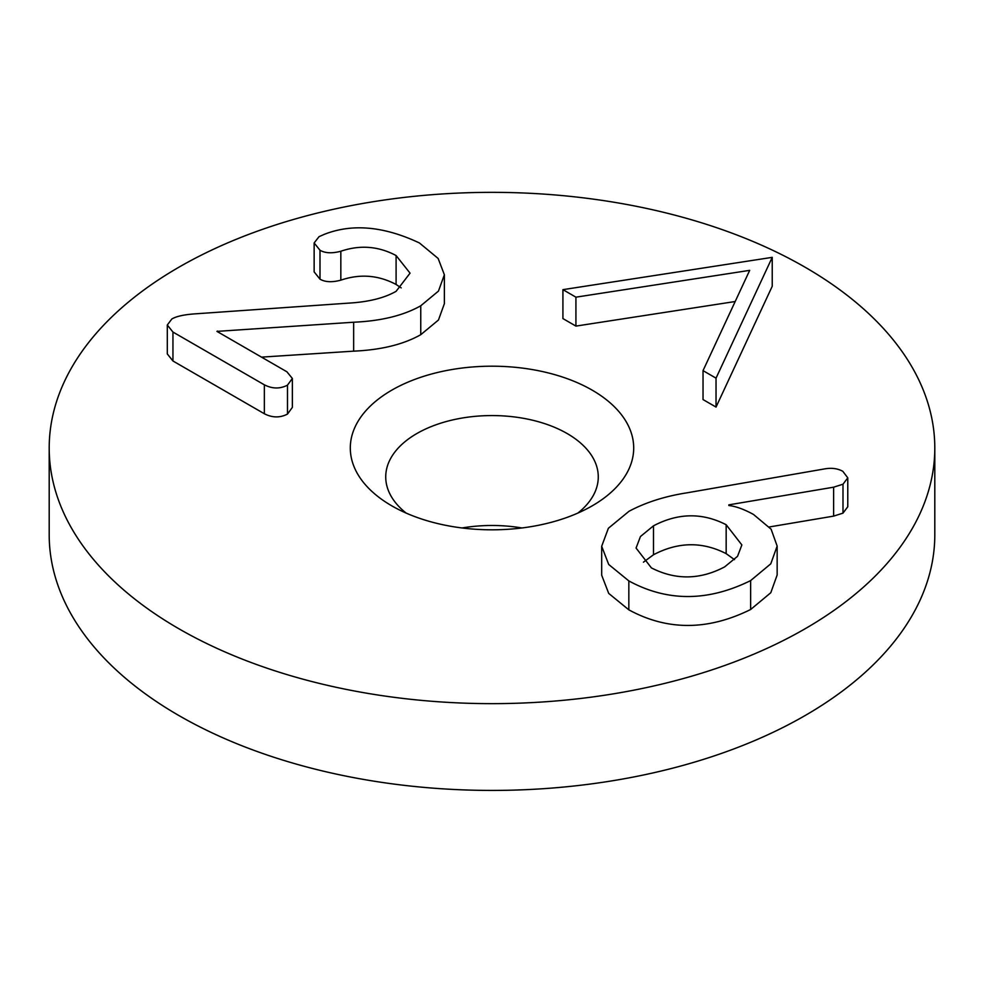 <?xml version="1.0" encoding="UTF-8"?>
<svg xmlns="http://www.w3.org/2000/svg" width="984" height="984" viewBox="0 0 984 984"><rect width="100%" height="100%" fill="white"/><g stroke="black" fill="none" stroke-linecap="round" stroke-linejoin="round"><path stroke-width="1.48" d="M735.183 301.522L575.923 326.098L562.922 318.582L562.922 289.653L575.923 297.168L749.685 270.354L703.031 370.636L716.032 378.163L772.231 257.353L562.922 289.653M575.923 326.098L575.923 297.168M716.032 378.163L716.032 407.081L772.231 286.27L772.231 257.353M716.032 407.081L703.031 399.566L703.031 370.636M734.495 559.65L726.167 553.648L726.167 524.73L741.862 544.927L737.545 556.317L724.63 566.895C699.968 579.884 675.553 580.216 651.396 567.891L636.07 548.051L640.449 536.526L653.499 525.825C678.111 512.873 702.33 512.504 726.167 524.73M726.167 553.648C702.33 541.434 678.111 541.803 653.499 554.755L653.499 525.825M653.499 554.755L643.438 562.172M686.967 492.824C664.975 496.243 645.664 502.393 629.034 511.262L608.395 528.248L601.679 546.268L608.715 564.484L628.837 580.917C667.287 601.839 707.89 601.728 750.644 580.585L770.779 563.82L777.151 546.071L771.112 529.195L753.51 514.46C744.015 509.269 735.786 506.293 728.836 505.518L728.836 504.853L833.62 487.191L842.993 484.214L847.778 477.843L842.808 471.299C837.704 468.495 831.714 467.683 824.826 468.864L686.967 492.824M847.778 477.843L847.778 506.772L842.993 513.131L842.993 484.214M842.993 513.131L833.62 516.12L833.62 487.191M833.62 516.12L769.316 526.957M728.836 505.518L728.836 504.853M777.151 546.071L777.151 575L770.779 592.749L750.644 609.502L750.644 580.585M750.644 609.502C707.89 630.646 667.287 630.756 628.837 609.834L608.715 593.413L601.679 575.185L601.679 546.268M195.324 313.834C184.045 314.609 176.197 316.344 171.806 319.025L167.305 325.015L172.95 332.051L264.352 384.818C272.322 388.901 280.034 389.012 287.488 385.15L292.359 378.459L286.91 371.792L216.935 331.387L353.65 322.223C381.115 321.018 403.489 315.532 420.758 305.778L438.458 291.104L444.374 274.757L438.138 258.448L419.418 242.962C383.822 226.185 352.014 223.343 324.007 234.463L319.037 236.677L314.142 242.962L319.997 250.243C325.151 253.232 332.1 253.565 340.833 251.24C360.021 244.733 378.434 246.16 396.097 255.545L410.057 273.158L396.097 291.313C384.301 298.054 368.434 301.99 348.484 303.133L195.324 313.834M401.189 287.882L396.097 284.474L396.097 255.545M396.097 284.474C378.434 275.089 360.021 273.65 340.833 280.169L340.833 251.24M340.833 280.169C332.1 282.482 325.151 282.15 319.997 279.173L314.142 271.892L314.142 242.962M444.374 274.757L444.374 303.687L438.458 320.021L420.758 334.695C403.489 344.449 381.115 349.935 353.65 351.153L353.65 322.223M353.65 351.153L261.51 357.131M217.501 331.719L217.501 331.054M292.359 378.459L292.359 407.388L287.488 414.079L287.488 385.15M287.488 414.079C280.034 417.942 272.322 417.831 264.352 413.747L172.95 360.98L172.95 332.051M172.95 360.98L167.305 353.933L167.305 325.015M805.109 267.23A442.8 255.643 0 0 0 322.543 211.806A442.8 255.643 0 0 0 49.2 448.003A442.8 255.643 0 0 0 492 703.646A442.8 255.643 0 0 0 934.8 448.003A442.8 255.643 0 0 0 805.109 267.23M391.804 505.85A141.696 81.807 0 0 0 592.196 505.85A141.696 81.807 0 0 0 592.196 390.156A141.696 81.807 0 0 0 391.804 390.156A141.696 81.807 0 0 0 391.804 505.85L391.804 505.85M406.134 513.07A106.272 61.352 180 0 1 385.728 476.92A106.272 61.352 180 0 1 492 415.568A106.272 61.352 180 0 1 598.272 476.92A106.272 61.352 180 0 1 577.866 513.07M521.926 527.965A106.272 61.352 0 0 0 462.074 527.965M49.2 448.003L49.2 534.767A442.8 255.643 0 0 0 492 790.423A442.8 255.643 0 0 0 934.8 534.767L934.8 448.003M628.837 609.834L628.837 580.917M319.997 279.173L319.997 250.243M420.758 334.695L420.758 305.778M264.352 413.747L264.352 384.818"/></g></svg>
